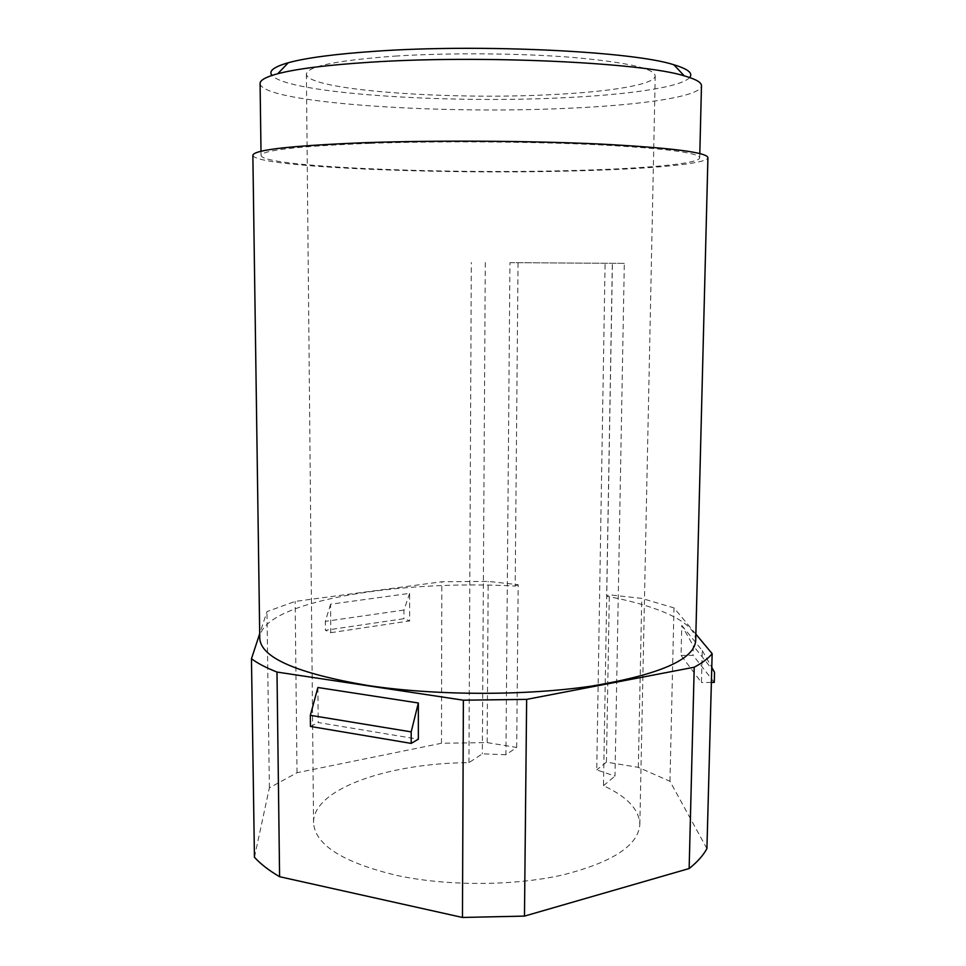 <?xml version="1.0" encoding="UTF-8"?>
<svg xmlns="http://www.w3.org/2000/svg" width="966" height="966" viewBox="0 0 966 966"><rect width="100%" height="100%" fill="white"/><g stroke="black" fill="none" stroke-linecap="round" stroke-linejoin="round"><path stroke-width="0.72" stroke-dasharray="4.83 3.62" d="M252.863 155.309C254.795 167.13 436.246 174.472 568.334 171.079C644.962 169.352 707.414 164.28 707.921 157.687M254.444 857.253L269.381 787.821L297.021 772.715L441.474 743.265L487.154 742.6L516.689 747.442L505.93 754.76L509.939 262.655L624.314 263.38L614.992 776.084L596.734 769.89L605.09 263.247M518.042 262.667L515.18 586.06C396.555 579.479 259.951 602.06 259.769 638.417M695.701 640.7C696.003 622.37 658.8 605.948 606.648 596.239L612.347 263.247M695.87 634.143L673.99 607.892L641.774 598.401L609.329 594.802L606.648 596.239M516.689 747.442L518.174 584.708L488.18 581.387L441.824 581.749L295.137 601.42L266.978 611.611L259.697 633.72M518.174 584.708L515.18 586.06M369.881 143.33C298.132 146.18 261.858 150.237 261.061 155.514C262.619 166.864 437.852 173.989 565.581 170.692C639.468 169.026 699.263 164.123 699.71 157.808C698.973 152.676 664.499 148.305 596.288 144.695C529.392 141.531 438.069 140.976 369.881 143.33M260.083 83.523C261.81 102.927 437.972 114.447 566.39 108.349C640.687 105.234 700.918 96.636 701.473 85.841M689.639 77.509C681.272 87.242 627.888 94.801 562.792 97.783C445.857 103.664 288.061 93.593 272.001 75.42M395.203 56.088C449.359 52.635 520.602 53.19 573.2 57.453C627.055 62.331 654.405 68.477 655.226 75.891C654.996 84.67 609.196 91.951 550.391 94.692C447.113 100.126 306.403 90.043 306.391 74.068C307.405 66.316 337.013 60.327 395.203 56.088M509.939 262.655L624.314 263.38M505.93 754.76L482.348 753.842L468.945 762.657C389.165 763.055 312.839 788.679 313.552 822.621C314.856 844.767 342.58 862.372 396.748 875.425C447.113 886.233 513.115 886.076 562.2 875.075C612.553 862.397 638.429 845.479 639.842 824.336C639.202 809.508 627.079 796.624 603.472 785.696L612.432 263.38M603.472 785.696L614.992 776.084M706.919 848.607L669.957 781.289L638.333 767.354L606.431 762.126L596.734 769.89M468.945 762.657L471.323 262.498M485.294 262.523L482.348 753.842M487.154 742.6L488.18 581.387M441.474 743.265L441.824 581.749M297.021 772.715L295.137 601.42M330.795 632.682L409.669 620.933L409.644 593.365L330.577 604.209L330.795 632.682L325.409 630.291L403.969 618.699L409.669 620.933M269.381 787.821L266.978 611.611M317.899 687.502L318.212 722.544L418.35 739.207M669.957 781.289L673.99 607.892M681.767 625.4L702.282 650.577L701.461 682.551L681.054 655.407L681.767 625.4L693.286 645.819L693.057 655.274L681.054 655.407M638.333 767.354L641.774 598.401M606.431 762.126L609.329 594.802M711.374 682.431L701.461 682.551M714.272 682.394L693.057 655.274M702.282 650.577L711.785 667.409M714.538 672.312L693.286 645.819M310.46 726.456L318.212 722.544M409.644 593.365L403.957 610.053L403.969 618.699M330.577 604.209L325.337 621.367L325.409 630.291M403.957 610.053L325.337 621.367M261.001 151.312L261.061 155.514M699.807 153.546L699.71 157.808M639.842 824.336L655.226 75.891M313.552 822.621L306.391 74.068"/><path stroke-width="1.45" d="M365.22 142.678C291.044 145.649 253.599 149.863 252.863 155.309L259.769 638.417C260.892 657.677 296.864 673.35 367.66 685.462C435.135 695.713 525.492 695.943 591.953 686.041C659.778 674.582 694.361 659.464 695.701 640.7L707.921 157.687C707.221 152.374 671.442 147.834 600.586 144.079C531.058 140.782 435.98 140.215 365.22 142.678M259.697 633.72L251.462 658.752C257.668 663.364 266.181 667.796 276.988 672.058L463.378 700.193L526.639 699.384L694.216 667.216C702.487 662.809 708.464 658.293 712.147 653.668L695.87 634.143M272.001 75.42C268.306 71.134 273.728 66.908 288.279 62.742C306.101 57.839 335.238 54.011 375.677 51.234C480.923 43.76 633.648 51.44 673.833 64.758L684.242 75.855C642.801 62.585 480.754 54.796 369.543 62.271C326.858 65.036 296.272 68.852 277.761 73.73C265.94 76.918 260.047 80.19 260.083 83.523L261.001 151.312M684.242 75.855C695.931 79.176 701.666 82.496 701.473 85.841L699.807 153.546M673.833 64.758C688.082 69.033 693.359 73.283 689.639 77.509M251.462 658.752L254.444 857.253C260.591 864.002 268.971 870.487 279.597 876.705L462.46 917.458L524.478 916.106L689.144 868.543C697.319 862.058 703.248 855.417 706.919 848.607L712.147 653.668M279.597 876.705L276.988 672.058M462.46 917.458L463.378 700.193M310.352 715.311L317.899 687.502L418.35 702.982L418.35 739.207L411.202 743.397L310.46 726.456L310.352 715.311L411.19 731.878L411.202 743.397M524.478 916.106L526.639 699.384M689.144 868.543L694.216 667.216M711.785 667.409L714.538 672.312L714.272 682.394L711.374 682.431M418.35 702.982L411.19 731.878M288.279 62.742L277.761 73.73"/></g></svg>
